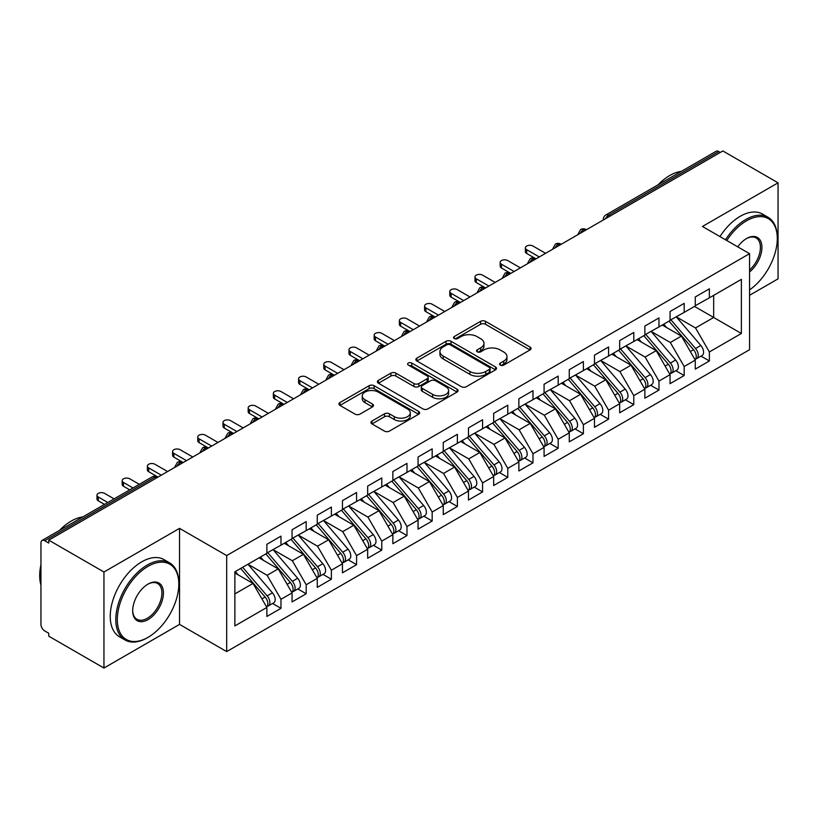 <?xml version="1.0" encoding="UTF-8"?>
<svg xmlns="http://www.w3.org/2000/svg" width="819" height="819" viewBox="0 0 819 819"><rect width="100%" height="100%" fill="white"/><g stroke="black" fill="none" stroke-linecap="round" stroke-linejoin="round"><path stroke-width="1.23" d="M500.286 365.09A2.447 1.413 0 0 0 503.757 365.09L530.036 349.918A3.501 2.017 0 0 0 531.06 348.495A3.501 2.017 0 0 0 530.036 347.061L485.513 321.355A3.501 2.017 0 0 0 480.569 321.355L454.279 336.537A2.447 1.413 0 0 0 453.562 337.53A2.447 1.413 0 0 0 454.279 338.534A2.447 1.413 0 0 0 457.749 338.534L461.148 336.568A11.19 6.46 0 0 1 476.975 336.568L480.692 338.708A11.19 6.46 0 0 1 483.968 343.284A11.19 6.46 0 0 1 480.692 347.85L477.282 349.815A2.447 1.413 0 0 0 476.566 350.808A2.447 1.413 0 0 0 477.282 351.812A2.447 1.413 0 0 0 480.753 351.812L484.152 349.846A11.19 6.46 0 0 1 499.979 349.846L503.695 351.996A11.19 6.46 0 0 1 506.971 356.562A11.19 6.46 0 0 1 503.695 361.128L500.286 363.093A2.447 1.413 0 0 0 499.57 364.097A2.447 1.413 0 0 0 500.286 365.09L500.286 363.093M371.98 421.038A3.501 2.017 0 0 0 370.956 422.471A3.501 2.017 0 0 0 371.98 423.894L384.469 431.111A3.501 2.017 0 0 0 389.414 431.111L418.601 414.26A3.501 2.017 0 0 0 419.625 412.827A3.501 2.017 0 0 0 418.601 411.404L374.078 385.698A3.501 2.017 0 0 0 369.134 385.698L339.946 402.549A3.501 2.017 0 0 0 338.923 403.972A3.501 2.017 0 0 0 339.946 405.405L355.036 414.117A3.501 2.017 0 0 0 359.981 414.117L372.471 406.9A3.501 2.017 0 0 0 373.495 405.477A3.501 2.017 0 0 0 372.471 404.043L364.987 399.723A9.357 5.405 0 0 1 362.244 395.905A9.357 5.405 0 0 1 368.028 390.919A9.357 5.405 0 0 1 378.224 392.086L407.534 409.009A9.357 5.405 0 0 1 410.278 412.827A9.357 5.405 0 0 1 404.494 417.823A9.357 5.405 0 0 1 394.297 416.646L389.414 413.83A3.501 2.017 0 0 0 384.469 413.83L371.98 421.038L371.98 423.894M749.569 295.29L778.05 278.849L778.05 182.821L722.86 150.962L48.761 540.151L48.761 543.058L44.728 540.735A5.344 3.081 -120 0 0 42.056 540.468A5.344 3.081 -120 0 0 40.95 542.915L40.95 624.395A5.344 3.081 -120 0 0 44.728 630.937L48.761 633.261L48.761 636.179L103.952 668.038L179.545 624.395L226.679 651.596L226.679 555.569L179.545 528.368L103.952 572.01L48.761 540.151M778.05 182.821L702.446 226.474L749.569 253.675L226.679 555.569M461.394 386.691A3.501 2.017 0 0 0 466.339 386.691L495.526 369.84A3.501 2.017 0 0 0 496.549 368.417A3.501 2.017 0 0 0 495.526 366.984L451.003 341.277A3.501 2.017 0 0 0 446.058 341.277L416.871 358.128A3.501 2.017 0 0 0 415.847 359.561A3.501 2.017 0 0 0 416.871 360.984L461.394 386.691M409.316 365.622A2.447 1.413 0 0 1 411.803 365.97L411.803 363.063L457.063 389.189A3.501 2.017 0 0 1 458.087 390.622A3.501 2.017 0 0 1 457.063 392.045L427.876 408.896A3.501 2.017 0 0 1 422.932 408.896L378.409 383.2L378.409 380.344A3.501 2.017 0 0 0 377.385 381.767A3.501 2.017 0 0 0 378.409 383.2M378.409 380.344L390.898 373.126A3.501 2.017 0 0 1 395.843 373.126L413.902 383.548A3.501 2.017 0 0 0 418.847 383.548L427.139 378.767A3.501 2.017 0 0 0 428.163 377.344A3.501 2.017 0 0 0 427.139 375.911L408.333 365.059A2.447 1.413 0 0 1 407.616 364.056A2.447 1.413 0 0 1 409.131 362.756A2.447 1.413 0 0 1 411.803 363.063M226.679 651.596L749.569 349.703L749.569 253.675M694.512 306.419L741.379 333.476L741.379 279.361L709.377 297.84L709.377 288.81L695.27 296.959L695.27 305.978L684.182 312.387L684.182 303.368L670.065 311.507L670.065 320.536L658.978 326.935L658.978 317.915L644.87 326.064L644.87 335.084L633.783 341.482L633.783 332.463L619.666 340.612L619.666 349.631L608.578 356.03L608.578 347.01L594.471 355.159L594.471 364.179L583.384 370.577L583.384 361.558L569.266 369.707L569.266 378.726L558.179 385.135L558.179 376.105L544.072 384.254L544.072 393.274L532.985 399.682L532.985 390.663L518.867 398.802L518.867 407.831L507.78 414.23L507.78 405.21L493.673 413.36L493.673 422.379L482.575 428.777L482.575 419.758L468.468 427.907L468.468 436.926L457.381 443.325L457.381 434.305L443.263 442.455L443.263 451.474L432.176 457.872L432.176 448.853L418.069 457.002L418.069 466.021L406.982 472.42L406.982 463.4L392.864 471.549L392.864 480.569L381.777 486.977L381.777 477.948L367.67 486.097L367.67 495.116L356.582 501.525L356.582 492.506L342.465 500.644L342.465 509.674L331.378 516.072L331.378 507.053L317.27 515.202L317.27 524.221L306.183 530.62L306.183 521.601L292.066 529.75L292.066 538.769L280.978 545.167L280.978 536.148L266.871 544.297L266.871 553.316L234.869 571.795L234.869 625.921L266.871 607.442L253.01 583.435L234.869 572.962M741.379 333.476L709.377 351.955L695.515 327.948L676.371 316.892M701.003 356.142L709.377 360.974L709.377 351.955M709.377 360.974L695.27 369.123L695.27 360.104L684.182 366.513L670.321 342.506L651.166 331.439L675.634 360.022L670.341 363.073A7.125 4.115 60 0 1 673.095 369.85A7.125 4.115 60 0 1 671.611 373.106A7.125 4.115 60 0 1 670.464 373.444M675.808 370.69L684.182 375.532L684.182 366.513M684.182 375.532L670.065 383.671L670.065 374.652L658.978 381.06L645.116 357.053L625.972 345.997M650.603 385.237L658.978 390.079L658.978 381.06M658.978 390.079L644.87 398.229L644.87 389.209L633.783 395.608L619.922 371.601L600.767 360.544M625.409 399.795L633.783 404.627L633.783 395.608M633.783 404.627L619.666 412.776L619.666 403.757L608.578 410.155L594.717 386.148L575.573 375.092L600.03 403.665L594.737 406.726A7.125 4.115 60 0 1 597.491 413.493A7.125 4.115 60 0 1 596.017 416.758A7.125 4.115 60 0 1 594.86 417.086M600.204 414.342L608.578 419.174L608.578 410.155M608.578 419.174L594.471 427.323L594.471 418.304L583.384 424.703L569.522 400.696L550.368 389.639M574.999 428.89L583.384 433.722L583.384 424.703M583.384 433.722L569.266 441.871L569.266 432.852L558.179 439.25L544.318 415.243L525.163 404.187M549.805 443.437L558.179 448.269L558.179 439.25M558.179 448.269L544.072 456.418L544.072 447.399L532.985 453.798L519.123 429.801L499.969 418.734M524.6 457.985L532.985 462.827L532.985 453.798M532.985 462.827L518.867 470.966L518.867 461.947L507.78 468.355L493.918 444.348L474.764 433.292M499.406 472.532L507.78 477.375L507.78 468.355M507.78 477.375L493.673 485.524L493.673 476.494L482.575 482.903L468.724 458.896L449.57 447.839M474.201 487.09L482.575 491.922L482.575 482.903M482.575 491.922L468.468 500.071L468.468 491.052L457.381 497.45L443.519 473.443L424.365 462.387M449.007 501.637L457.381 506.47L457.381 497.45M457.381 506.47L443.263 514.619L443.263 505.599L432.176 511.998L418.325 487.991L399.17 476.934M423.802 516.185L432.176 521.017L432.176 511.998M432.176 521.017L418.069 529.166L418.069 520.147L406.982 526.545L393.12 502.538L373.966 491.482M398.607 530.732L406.982 535.565L406.982 526.545M406.982 535.565L392.864 543.714L392.864 534.694L381.777 541.093L367.915 517.086L348.771 506.029M373.403 545.28L381.777 550.122L381.777 541.093M381.777 550.122L367.67 558.261L367.67 549.242L356.582 555.651L342.721 531.644L323.566 520.587L348.034 549.16L342.741 552.211A7.125 4.115 60 0 1 345.495 558.988A7.125 4.115 60 0 1 344.011 562.254A7.125 4.115 60 0 1 342.864 562.581M348.208 559.827L356.582 564.67L356.582 555.651M356.582 564.67L342.465 572.819L342.465 563.789L331.378 570.198L317.516 546.191L298.372 535.135M323.003 574.375L331.378 579.217L331.378 570.198M331.378 579.217L317.27 587.366L317.27 578.347L306.183 584.746L292.322 560.739L273.167 549.682M297.809 588.933L306.183 593.765L306.183 584.746M306.183 593.765L292.066 601.914L292.066 592.895L280.978 599.293L267.117 575.286L247.962 564.23L272.43 592.802L267.137 595.863A7.125 4.115 60 0 1 269.891 602.63A7.125 4.115 60 0 1 268.417 605.896A7.125 4.115 60 0 1 267.26 606.224M272.604 603.48L280.978 608.312L280.978 599.293M280.978 608.312L266.871 616.461L266.871 607.442M266.871 553.03L280.978 545.167M234.869 593.908L253.01 583.435M292.066 538.482L306.183 530.62M267.117 575.286L278.204 568.888L259.06 557.831M292.066 592.895L278.204 568.888M317.27 523.925L331.378 516.072M292.322 560.739L303.409 554.34L284.254 543.284M317.27 578.347L303.409 554.34M342.465 509.377L356.582 501.525M317.516 546.191L328.603 539.782L309.459 528.726M342.465 563.789L328.603 539.782M367.67 494.83L381.777 486.977M342.721 531.644L353.808 525.235L334.654 514.178M367.67 549.242L353.808 525.235M392.864 480.282L406.982 472.42M367.915 517.086L379.013 510.687L359.858 499.631M392.864 534.694L379.013 510.687M418.069 465.735L432.176 457.872M393.12 502.538L404.207 496.14L385.053 485.083M418.069 520.147L404.207 496.14M443.263 451.187L457.381 443.325M418.325 487.991L429.412 481.592L410.258 470.536M443.263 505.599L429.412 481.592M468.468 436.629L482.575 428.777M443.519 473.443L454.606 467.045L435.452 455.988M468.468 491.052L454.606 467.045M493.673 422.082L507.78 414.23M468.724 458.896L479.811 452.497L460.657 441.431M493.673 476.494L479.811 452.497M518.867 407.534L532.985 399.682M493.918 444.348L505.006 437.94L485.851 426.883M518.867 461.947L505.006 437.94M544.072 392.987L558.179 385.135M519.123 429.801L530.21 423.392L511.056 412.336M544.072 447.399L530.21 423.392M569.266 378.439L583.384 370.577M544.318 415.243L555.405 408.845L536.25 397.788M569.266 432.852L555.405 408.845M594.471 363.892L608.578 356.03M569.522 400.696L580.61 394.297L561.455 383.241M594.471 418.304L580.61 394.297M619.666 349.344L633.783 341.482M594.717 386.148L605.804 379.75L586.66 368.693M619.666 403.757L605.804 379.75M644.87 334.787L658.978 326.935M619.922 371.601L631.009 365.202L611.854 354.136M644.87 389.209L631.009 365.202M670.065 320.239L684.182 312.387M645.116 357.053L656.203 350.645L637.059 339.588M670.065 374.652L656.203 350.645M720.341 152.416L718.826 151.546L608.64 215.162L610.155 216.032M605.62 218.653A5.344 3.081 120 0 1 608.64 215.162A5.344 3.081 60 0 0 605.968 214.895L716.154 151.28A5.344 3.081 60 0 1 718.826 151.546M695.27 305.692L709.377 297.84M695.515 327.948L713.666 317.475L713.666 295.362L741.379 279.361M670.321 342.506L681.408 336.097L662.254 325.041M695.27 360.104L681.408 336.097M103.952 572.01L103.952 668.038M179.545 624.395L179.545 528.368M584.827 230.651L583.312 229.781A5.344 3.081 -120 0 0 580.64 229.515A5.344 3.081 -120 0 0 580.579 229.555L578.091 234.07A5.344 3.081 0 0 0 578.153 234.51M559.633 245.209L558.118 244.328A5.344 3.081 -120 0 0 555.446 244.062A5.344 3.081 -120 0 0 555.384 244.103L552.897 248.618A5.344 3.081 0 0 0 552.948 249.058M534.428 259.756L532.913 258.876A5.344 3.081 -120 0 0 530.241 258.62A5.344 3.081 -120 0 0 530.18 258.65L527.692 263.175A5.344 3.081 0 0 0 527.753 263.605M509.234 274.304L507.719 273.433A5.344 3.081 -120 0 0 505.047 273.167A5.344 3.081 -120 0 0 504.985 273.198L502.497 277.723A5.344 3.081 0 0 0 502.549 278.163M484.029 288.851L482.514 287.981A5.344 3.081 -120 0 0 479.842 287.715A5.344 3.081 -120 0 0 479.78 287.756L477.293 292.27A5.344 3.081 0 0 0 477.354 292.711M458.824 303.399L457.319 302.528A5.344 3.081 -120 0 0 454.647 302.262A5.344 3.081 -120 0 0 454.586 302.303L452.098 306.818A5.344 3.081 0 0 0 452.149 307.258M433.63 317.946L432.115 317.076A5.344 3.081 -120 0 0 429.443 316.81A5.344 3.081 -120 0 0 429.381 316.851L426.894 321.365A5.344 3.081 0 0 0 426.945 321.806M408.425 332.494L406.92 331.623A5.344 3.081 -120 0 0 404.248 331.357A5.344 3.081 -120 0 0 404.187 331.398L401.699 335.913A5.344 3.081 0 0 0 401.75 336.353M383.231 347.051L381.715 346.171A5.344 3.081 -120 0 0 379.043 345.905A5.344 3.081 -120 0 0 378.982 345.946L376.494 350.46A5.344 3.081 0 0 0 376.545 350.901M358.026 361.599L356.521 360.729A5.344 3.081 -120 0 0 353.849 360.462A5.344 3.081 -120 0 0 353.777 360.493L351.3 365.018A5.344 3.081 0 0 0 351.351 365.448M332.831 376.146L331.316 375.276A5.344 3.081 -120 0 0 328.644 375.01A5.344 3.081 -120 0 0 328.583 375.041L326.095 379.566A5.344 3.081 0 0 0 326.146 380.006M307.627 390.694L306.122 389.824A5.344 3.081 -120 0 0 303.439 389.557A5.344 3.081 -120 0 0 303.378 389.598L300.89 394.113A5.344 3.081 0 0 0 300.952 394.553M282.432 405.241L280.917 404.371A5.344 3.081 -120 0 0 278.245 404.105A5.344 3.081 -120 0 0 278.184 404.146L275.696 408.661A5.344 3.081 0 0 0 275.747 409.101M257.227 419.789L255.712 418.918A5.344 3.081 -120 0 0 253.04 418.652A5.344 3.081 -120 0 0 252.979 418.693L250.491 423.208A5.344 3.081 0 0 0 250.553 423.648M232.033 434.346L230.518 433.466A5.344 3.081 -120 0 0 227.846 433.2A5.344 3.081 -120 0 0 227.784 433.241L225.297 437.755A5.344 3.081 0 0 0 225.348 438.196M206.828 448.894L205.313 448.013A5.344 3.081 -120 0 0 202.641 447.758A5.344 3.081 -120 0 0 202.58 447.788L200.092 452.313A5.344 3.081 0 0 0 200.153 452.743M181.634 463.441L180.119 462.571A5.344 3.081 -120 0 0 177.447 462.305A5.344 3.081 -120 0 0 177.385 462.336L174.897 466.861A5.344 3.081 0 0 0 174.949 467.301M501.269 365.438L503.695 364.046A11.19 6.46 0 0 0 506.971 359.469L506.971 356.562M483.968 343.284L483.968 346.191A11.19 6.46 0 0 1 480.692 350.757L478.265 352.16M529.985 349.948L485.513 324.273A3.501 2.017 0 0 0 480.569 324.273L455.262 338.882M495.485 369.871L451.003 344.195A3.501 2.017 0 0 0 446.058 344.195L416.912 361.015M489.342 369.41A2.447 1.413 0 0 0 490.059 368.417A2.447 1.413 0 0 0 489.342 367.414L450.266 344.85A2.447 1.413 0 0 0 446.805 344.85L443.212 346.918A11.19 6.46 0 0 0 439.936 351.494A11.19 6.46 0 0 0 443.212 356.06L469.932 371.488A11.19 6.46 0 0 0 485.759 371.488L489.342 369.41L489.342 372.328A2.447 1.413 0 0 0 490.059 371.324L490.059 368.417M439.936 351.494L439.936 354.402A11.19 6.46 0 0 0 443.212 358.968L443.212 356.06M489.342 372.328L485.759 374.396A11.19 6.46 0 0 1 469.932 374.396L443.212 358.968M378.45 383.22L390.898 376.034L390.898 373.126M428.163 377.344L428.163 380.251A3.501 2.017 0 0 1 427.139 381.674L418.847 386.466A3.501 2.017 0 0 1 413.902 386.466L395.843 376.034A3.501 2.017 0 0 0 390.898 376.034M411.803 365.97L457.022 392.076M432.637 394.369A9.357 5.405 0 0 0 442.833 395.536A9.357 5.405 0 0 0 448.617 390.55A9.357 5.405 0 0 0 445.874 386.732L435.544 380.763A3.501 2.017 0 0 0 430.599 380.763L422.307 385.554A3.501 2.017 0 0 0 421.283 386.977A3.501 2.017 0 0 0 422.307 388.411L432.637 394.369L432.637 397.276A9.357 5.405 0 0 0 442.833 398.454A9.357 5.405 0 0 0 448.617 393.458L448.617 390.55M421.283 386.977L421.283 389.885A3.501 2.017 0 0 0 422.307 391.318L422.307 388.411M432.637 397.276L422.307 391.318M410.278 412.827L410.278 415.735A9.357 5.405 0 0 1 404.494 420.731A9.357 5.405 0 0 1 394.297 419.553L389.414 416.738A3.501 2.017 0 0 0 384.469 416.738L372.021 423.925M362.244 395.905L362.244 398.812A9.357 5.405 0 0 0 364.987 402.631L364.987 399.723M372.42 406.93L364.987 402.631M418.56 414.281L374.078 388.605A3.501 2.017 0 0 0 369.134 388.605L339.987 405.425M671.048 319.973L695.536 348.525A7.125 4.115 60 0 1 698.29 355.303A7.125 4.115 60 0 1 696.815 358.558L702.108 355.507A7.125 4.115 -120 0 0 703.582 352.242A7.125 4.115 -120 0 0 700.829 345.464L676.34 316.912M696.815 358.558A7.125 4.115 60 0 1 695.659 358.896M669.031 321.13L693.529 349.693A7.125 4.115 60 0 1 696.273 356.46A7.125 4.115 60 0 1 694.983 359.613M526.678 249.682L526.678 253.46A4.453 2.57 180 0 1 525.378 251.638L525.378 247.86A4.453 2.57 0 0 0 526.678 249.682L539.281 256.951M545.577 253.317L532.985 246.038A4.453 2.57 0 0 0 528.122 245.485A4.453 2.57 0 0 0 525.378 247.86M666.635 327.569L663.738 324.191M526.678 253.46L535.585 258.62A5.344 3.081 120 0 0 532.913 258.876A5.344 3.081 120 0 0 530.016 262.295M671.611 373.106L676.904 370.055A7.125 4.115 -120 0 0 678.388 366.789A7.125 4.115 -120 0 0 675.634 360.022M643.826 335.677L668.324 364.24A7.125 4.115 60 0 1 671.078 371.007A7.125 4.115 60 0 1 669.778 374.16M501.484 264.23L501.484 268.008A4.453 2.57 180 0 1 500.174 266.195L500.174 262.408A4.453 2.57 0 0 0 501.484 264.23L514.076 271.498M520.382 267.864L507.78 260.585A4.453 2.57 0 0 0 502.927 260.032A4.453 2.57 0 0 0 500.174 262.408M641.441 342.127L638.533 338.738M501.484 268.008L510.391 273.167A5.344 3.081 120 0 0 507.719 273.433A5.344 3.081 120 0 0 504.821 276.853M645.843 334.521L670.341 363.073M620.648 349.068L645.137 377.62A7.125 4.115 60 0 1 647.89 384.398A7.125 4.115 60 0 1 646.416 387.663L651.709 384.602A7.125 4.115 -120 0 0 653.183 381.337A7.125 4.115 -120 0 0 650.429 374.57L625.931 346.007M646.416 387.663A7.125 4.115 60 0 1 645.259 387.991M618.632 350.235L643.12 378.787A7.125 4.115 60 0 1 645.874 385.565A7.125 4.115 60 0 1 644.584 388.708M476.279 278.777L476.279 282.555A4.453 2.57 180 0 1 474.979 280.743L474.979 276.955A4.453 2.57 0 0 0 476.279 278.777L488.882 286.046M495.178 282.412L482.575 275.143A4.453 2.57 0 0 0 477.723 274.58A4.453 2.57 0 0 0 474.979 276.955M616.236 356.674L613.339 353.286M476.279 282.555L485.186 287.715A5.344 3.081 120 0 0 482.514 287.981A5.344 3.081 120 0 0 479.617 291.4M595.444 363.616L619.942 392.168A7.125 4.115 60 0 1 622.696 398.945A7.125 4.115 60 0 1 621.211 402.211L626.504 399.15A7.125 4.115 -120 0 0 627.989 395.894A7.125 4.115 -120 0 0 625.235 389.117L600.736 360.565M621.211 402.211A7.125 4.115 60 0 1 620.065 402.538M593.427 364.783L617.925 393.335A7.125 4.115 60 0 1 620.679 400.112A7.125 4.115 60 0 1 619.379 403.255M451.085 293.325L451.085 297.113A4.453 2.57 180 0 1 449.774 295.29L449.774 291.503A4.453 2.57 0 0 0 451.085 293.325L463.677 300.604M469.983 296.959L457.381 289.691A4.453 2.57 0 0 0 452.528 289.127A4.453 2.57 0 0 0 449.774 291.503M591.042 371.222L588.134 367.833M451.085 297.113L460.401 302.487M596.017 416.758L601.31 413.708A7.125 4.115 -120 0 0 602.784 410.442A7.125 4.115 -120 0 0 600.03 403.665M568.232 379.33L592.721 407.882A7.125 4.115 60 0 1 595.474 414.66A7.125 4.115 60 0 1 594.184 417.803M425.88 307.872L425.88 311.66A4.453 2.57 180 0 1 424.58 309.838L424.58 306.06A4.453 2.57 0 0 0 425.88 307.872L438.482 315.151M444.778 311.507L432.176 304.238A4.453 2.57 0 0 0 427.323 303.685A4.453 2.57 0 0 0 424.58 306.06M565.837 385.769L562.94 382.381M425.88 311.66L434.787 316.81A5.344 3.081 120 0 0 432.115 317.076A5.344 3.081 120 0 0 429.217 320.495M570.239 378.163L594.737 406.726M749.569 289.885A43.479 25.102 120 0 0 777.292 238.544A43.479 25.102 120 0 0 746.549 220.802A43.479 25.102 120 0 0 726.781 240.52M725.491 239.772A44.543 25.717 -60 0 1 745.792 219.492A44.543 25.717 -60 0 1 768.068 217.281A44.543 25.717 -60 0 1 777.292 237.674L777.292 238.544M737.735 246.847A21.734 12.551 -60 0 1 746.549 238.544L746.549 238.544A21.734 12.551 -60 0 1 761.844 245.71A21.734 12.551 -60 0 1 749.569 271.959M658.087 184.807A44.543 25.717 -60 0 1 669.686 175.553A44.543 25.717 -60 0 1 681.295 171.406M719.942 236.578A44.543 25.717 -60 0 1 740.253 216.288A44.543 25.717 -60 0 1 762.52 214.076L768.068 217.281M749.569 269.983A20.67 11.937 120 0 0 759.909 252.078A20.67 11.937 120 0 0 756.132 237.96A20.67 11.937 120 0 0 746.17 238.779M147.297 637.776L148.055 637.336A43.479 25.102 120 0 0 178.798 584.09A43.479 25.102 120 0 0 148.055 566.339A43.479 25.102 120 0 0 117.301 619.584A43.479 25.102 120 0 0 148.055 637.336L147.297 637.776A44.543 25.717 -60 0 1 125.02 639.987A44.543 25.717 -60 0 1 118.192 604.289A44.543 25.717 -60 0 1 147.297 565.028A44.543 25.717 -60 0 1 169.564 562.827A44.543 25.717 -60 0 1 178.798 583.22L178.798 584.09M148.055 619.594A21.734 12.551 -60 0 1 132.678 610.718A21.734 12.551 -60 0 1 148.055 584.09L148.055 584.09A21.734 12.551 -60 0 1 163.421 592.966A21.734 12.551 -60 0 1 148.055 619.594M132.678 610.268A20.67 11.937 120 0 0 136.957 619.307A20.67 11.937 120 0 0 147.297 618.284A20.67 11.937 120 0 0 160.8 600.061A20.67 11.937 120 0 0 157.627 583.497A20.67 11.937 120 0 0 147.666 584.316M59.592 530.343A44.543 25.717 -60 0 1 71.192 521.089A44.543 25.717 -60 0 1 82.791 516.953M125.02 639.987L119.472 636.783A44.543 25.717 -60 0 1 112.643 601.085A44.543 25.717 -60 0 1 141.748 561.824A44.543 25.717 -60 0 1 164.025 559.623L169.564 562.827M40.95 585.104A44.543 25.717 -60 0 1 40.95 564.741M545.044 392.711L569.543 421.273A7.125 4.115 60 0 1 572.297 428.04A7.125 4.115 60 0 1 570.812 431.306L576.105 428.255A7.125 4.115 -120 0 0 577.579 424.989A7.125 4.115 -120 0 0 574.836 418.212L550.337 389.66M570.812 431.306A7.125 4.115 60 0 1 569.666 431.633M543.028 393.878L567.526 422.43A7.125 4.115 60 0 1 570.28 429.207A7.125 4.115 60 0 1 568.98 432.35M400.675 322.42L400.675 326.208A4.453 2.57 180 0 1 399.375 324.385L399.375 320.608A4.453 2.57 0 0 0 400.675 322.42L413.278 329.699M419.584 326.064L406.982 318.786A4.453 2.57 0 0 0 402.129 318.233A4.453 2.57 0 0 0 399.375 320.608M540.642 400.317L537.735 396.939M400.675 326.208L409.592 331.357A5.344 3.081 120 0 0 406.92 331.623A5.344 3.081 120 0 0 404.013 335.043M519.84 407.268L544.338 435.821A7.125 4.115 60 0 1 547.092 442.598A7.125 4.115 60 0 1 545.618 445.853L550.911 442.803A7.125 4.115 -120 0 0 552.385 439.537A7.125 4.115 -120 0 0 549.631 432.76L525.133 404.207M545.618 445.853A7.125 4.115 60 0 1 544.461 446.191M517.823 408.425L542.321 436.988A7.125 4.115 60 0 1 545.075 443.755A7.125 4.115 60 0 1 543.785 446.908M375.481 336.978L375.481 340.755A4.453 2.57 180 0 1 374.17 338.933L374.17 335.155A4.453 2.57 0 0 0 375.481 336.978L388.083 344.246M394.379 340.612L381.777 333.333A4.453 2.57 0 0 0 376.924 332.78A4.453 2.57 0 0 0 374.17 335.155M515.438 414.864L512.54 411.486M375.481 340.755L384.807 346.14M494.645 421.816L519.144 450.368A7.125 4.115 60 0 1 521.887 457.145A7.125 4.115 60 0 1 520.413 460.401L525.706 457.35A7.125 4.115 -120 0 0 527.18 454.084A7.125 4.115 -120 0 0 524.436 447.317L499.938 418.755M520.413 460.401A7.125 4.115 60 0 1 519.266 460.739M492.628 422.973L517.127 451.535A7.125 4.115 60 0 1 519.881 458.302A7.125 4.115 60 0 1 518.581 461.455M350.276 351.525L350.276 355.303A4.453 2.57 180 0 1 348.976 353.491L348.976 349.703A4.453 2.57 0 0 0 350.276 351.525L362.878 358.794M369.174 355.159L356.582 347.88A4.453 2.57 0 0 0 351.73 347.328A4.453 2.57 0 0 0 348.976 349.703M490.243 429.422L487.336 426.034M350.276 355.303L359.193 360.462A5.344 3.081 120 0 0 356.521 360.729A5.344 3.081 120 0 0 353.613 364.148M469.441 436.363L493.939 464.916A7.125 4.115 60 0 1 496.693 471.693A7.125 4.115 60 0 1 495.219 474.959L500.511 471.898A7.125 4.115 -120 0 0 501.986 468.632A7.125 4.115 -120 0 0 499.232 461.865L474.733 433.302M495.219 474.959A7.125 4.115 60 0 1 494.062 475.286M467.424 437.53L491.922 466.083A7.125 4.115 60 0 1 494.676 472.86A7.125 4.115 60 0 1 493.386 476.003M325.082 366.073L325.082 369.85A4.453 2.57 180 0 1 323.771 368.038L323.771 364.25A4.453 2.57 0 0 0 325.082 366.073L337.684 373.341M343.98 369.707L331.378 362.438A4.453 2.57 0 0 0 326.525 361.875A4.453 2.57 0 0 0 323.771 364.25M465.038 443.97L462.131 440.581M325.082 369.85L333.988 375.01A5.344 3.081 120 0 0 331.316 375.276A5.344 3.081 120 0 0 328.419 378.695M444.246 450.911L468.744 479.463A7.125 4.115 60 0 1 471.488 486.24A7.125 4.115 60 0 1 470.014 489.506L475.307 486.445A7.125 4.115 -120 0 0 476.781 483.19A7.125 4.115 -120 0 0 474.037 476.412L449.539 447.86M470.014 489.506A7.125 4.115 60 0 1 468.867 489.834M442.229 452.078L466.728 480.63A7.125 4.115 60 0 1 469.471 487.407A7.125 4.115 60 0 1 468.181 490.55M299.877 380.62L299.877 384.408A4.453 2.57 180 0 1 298.577 382.586L298.577 378.798A4.453 2.57 0 0 0 299.877 380.62L312.479 387.899M318.775 384.254L306.183 376.986A4.453 2.57 0 0 0 301.32 376.423A4.453 2.57 0 0 0 298.577 378.798M439.844 458.517L436.936 455.129M299.877 384.408L309.203 389.783M419.041 465.458L443.54 494.011A7.125 4.115 60 0 1 446.294 500.788A7.125 4.115 60 0 1 444.819 504.054L450.112 500.993A7.125 4.115 -120 0 0 451.586 497.737A7.125 4.115 -120 0 0 448.832 490.96L424.334 462.407M444.819 504.054A7.125 4.115 60 0 1 443.663 504.381M417.025 466.625L441.523 495.178A7.125 4.115 60 0 1 444.277 501.955A7.125 4.115 60 0 1 442.977 505.098M274.682 395.167L274.682 398.955A4.453 2.57 180 0 1 273.372 397.133L273.372 393.355A4.453 2.57 0 0 0 274.682 395.167L287.274 402.446M293.581 398.802L280.978 391.533A4.453 2.57 0 0 0 276.126 390.97A4.453 2.57 0 0 0 273.372 393.355M414.639 473.065L411.732 469.676M274.682 398.955L283.589 404.105A5.344 3.081 120 0 0 280.917 404.371A5.344 3.081 120 0 0 278.02 407.79M393.847 480.006L418.345 508.568A7.125 4.115 60 0 1 421.089 515.335A7.125 4.115 60 0 1 419.615 518.601L424.907 515.55A7.125 4.115 -120 0 0 426.382 512.284A7.125 4.115 -120 0 0 423.628 505.507L399.14 476.955M419.615 518.601A7.125 4.115 60 0 1 418.458 518.929M391.83 481.173L416.328 509.725A7.125 4.115 60 0 1 419.072 516.502A7.125 4.115 60 0 1 417.782 519.645M249.478 409.715L249.478 413.503A4.453 2.57 180 0 1 248.177 411.681L248.177 407.903A4.453 2.57 0 0 0 249.478 409.715L262.08 416.994M268.376 413.36L255.784 406.081A4.453 2.57 0 0 0 250.921 405.528A4.453 2.57 0 0 0 248.177 407.903M389.445 487.612L386.537 484.224M249.478 413.503L258.394 418.652A5.344 3.081 120 0 0 255.712 418.918A5.344 3.081 120 0 0 252.815 422.338M368.642 494.553L393.14 523.116A7.125 4.115 60 0 1 395.894 529.883A7.125 4.115 60 0 1 394.42 533.149L399.703 530.098A7.125 4.115 -120 0 0 401.187 526.832A7.125 4.115 -120 0 0 398.433 520.055L373.935 491.502M394.42 533.149A7.125 4.115 60 0 1 393.263 533.476M366.625 495.72L391.124 524.273A7.125 4.115 60 0 1 393.878 531.05A7.125 4.115 60 0 1 392.577 534.203M224.283 424.262L224.283 428.05A4.453 2.57 180 0 1 222.973 426.228L222.973 422.45A4.453 2.57 0 0 0 224.283 424.262L236.875 431.541M243.182 427.907L230.579 420.628A4.453 2.57 0 0 0 225.727 420.075A4.453 2.57 0 0 0 222.973 422.45M364.24 502.16L361.333 498.781M224.283 428.05L233.19 433.2A5.344 3.081 120 0 0 230.518 433.466A5.344 3.081 120 0 0 227.621 436.885M343.448 509.111L367.936 537.663A7.125 4.115 60 0 1 370.69 544.44A7.125 4.115 60 0 1 369.215 547.696L374.508 544.645A7.125 4.115 -120 0 0 375.982 541.379A7.125 4.115 -120 0 0 373.229 534.612L348.74 506.05M369.215 547.696A7.125 4.115 60 0 1 368.059 548.034M341.431 510.268L365.929 538.83A7.125 4.115 60 0 1 368.673 545.597A7.125 4.115 60 0 1 367.383 548.75M199.078 438.82L199.078 442.598A4.453 2.57 180 0 1 197.778 440.786L197.778 436.998A4.453 2.57 0 0 0 199.078 438.82L211.681 446.089M217.977 442.455L205.385 435.176A4.453 2.57 0 0 0 200.522 434.623A4.453 2.57 0 0 0 197.778 436.998M339.035 516.707L336.138 513.329M199.078 442.598L207.985 447.758A5.344 3.081 120 0 0 205.313 448.013A5.344 3.081 120 0 0 202.416 451.443M344.011 562.254L349.303 559.193A7.125 4.115 -120 0 0 350.788 555.927A7.125 4.115 -120 0 0 348.034 549.16M316.226 524.815L340.724 553.378A7.125 4.115 60 0 1 343.478 560.145A7.125 4.115 60 0 1 342.178 563.298M173.884 453.368L173.884 457.145A4.453 2.57 180 0 1 172.574 455.333L172.574 451.545A4.453 2.57 0 0 0 173.884 453.368L186.476 460.636M192.782 457.002L180.18 449.733A4.453 2.57 0 0 0 175.327 449.17A4.453 2.57 0 0 0 172.574 451.545M313.841 531.265L310.933 527.876M173.884 457.145L182.791 462.305A5.344 3.081 120 0 0 180.119 462.571A5.344 3.081 120 0 0 177.221 465.991M318.243 523.658L342.741 552.211M293.048 538.206L317.537 566.758A7.125 4.115 60 0 1 320.29 573.535A7.125 4.115 60 0 1 318.816 576.801L324.109 573.74A7.125 4.115 -120 0 0 325.583 570.485A7.125 4.115 -120 0 0 322.829 563.707L298.331 535.145M318.816 576.801A7.125 4.115 60 0 1 317.659 577.129M291.032 539.373L315.52 567.925A7.125 4.115 60 0 1 318.274 574.703A7.125 4.115 60 0 1 316.984 577.845M148.679 467.915L148.679 471.693A4.453 2.57 180 0 1 147.379 469.881L147.379 466.093A4.453 2.57 0 0 0 148.679 467.915L161.282 475.184M167.578 471.549L154.975 464.281A4.453 2.57 0 0 0 150.123 463.718A4.453 2.57 0 0 0 147.379 466.093M288.636 545.812L285.739 542.424M148.679 471.693L157.586 476.853A5.344 3.081 120 0 0 154.914 477.119L44.728 540.735M267.844 552.753L292.342 581.306A7.125 4.115 60 0 1 295.096 588.083A7.125 4.115 60 0 1 293.611 591.349L298.904 588.288A7.125 4.115 -120 0 0 300.389 585.032A7.125 4.115 -120 0 0 297.635 578.255L273.137 549.703M293.611 591.349A7.125 4.115 60 0 1 292.465 591.676M265.827 553.92L290.325 582.473A7.125 4.115 60 0 1 293.079 589.25A7.125 4.115 60 0 1 291.779 592.393M123.485 482.463L123.485 486.251A4.453 2.57 180 0 1 122.174 484.428L122.174 480.64A4.453 2.57 0 0 0 123.485 482.463L133.006 487.96M139.302 484.326L129.781 478.828A4.453 2.57 0 0 0 124.928 478.265A4.453 2.57 0 0 0 122.174 480.64M263.442 560.36L260.534 556.971M123.485 486.251L129.73 489.854M268.417 605.896L273.71 602.845A7.125 4.115 -120 0 0 275.184 599.58A7.125 4.115 -120 0 0 272.43 592.802M240.632 568.468L265.121 597.02A7.125 4.115 60 0 1 267.874 603.798A7.125 4.115 60 0 1 266.584 606.94M98.28 497.01L98.28 500.798A4.453 2.57 180 0 1 96.98 498.976L96.98 495.198A4.453 2.57 0 0 0 98.28 497.01L107.801 502.508M114.097 498.873L104.576 493.376A4.453 2.57 0 0 0 99.723 492.823A4.453 2.57 0 0 0 96.98 495.198M238.237 574.907L235.34 571.519M98.28 500.798L104.525 504.402M242.639 567.301L267.137 595.863M156.429 477.989L154.914 477.119A5.344 3.081 -120 0 0 152.242 476.853L42.056 540.468M586.394 229.75L585.994 229.515A5.344 3.081 120 0 0 583.312 229.781A5.344 3.081 120 0 0 580.415 233.2M561.199 244.297L560.79 244.062A5.344 3.081 120 0 0 558.118 244.328A5.344 3.081 120 0 0 555.221 247.747M460.391 302.498L459.991 302.262A5.344 3.081 120 0 0 457.319 302.528A5.344 3.081 120 0 0 454.422 305.948M384.797 346.14L384.387 345.905A5.344 3.081 120 0 0 381.715 346.171A5.344 3.081 120 0 0 378.818 349.59M309.193 389.793L308.794 389.557A5.344 3.081 120 0 0 306.122 389.824A5.344 3.081 120 0 0 303.214 393.243M503.695 364.046L503.695 361.128M477.282 351.812L477.282 349.815M480.692 350.757L480.692 347.85M454.279 338.534L454.279 336.537M480.569 324.273L480.569 321.355M485.513 324.273L485.513 321.355M530.036 349.918L530.036 347.061M416.871 360.984L416.871 358.128M446.058 344.195L446.058 341.277M451.003 344.195L451.003 341.277M495.526 369.84L495.526 366.984M469.932 374.396L469.932 371.488M485.759 374.396L485.759 371.488M395.843 376.034L395.843 373.126M413.902 386.466L413.902 383.548M418.847 386.466L418.847 383.548M427.139 381.674L427.139 378.767M457.063 392.045L457.063 389.189M384.469 416.738L384.469 413.83M389.414 416.738L389.414 413.83M394.297 419.553L394.297 416.646M372.471 406.9L372.471 404.043M339.946 405.405L339.946 402.549M369.134 388.605L369.134 385.698M374.078 388.605L374.078 385.698M418.601 414.26L418.601 411.404M693.529 349.693L690.325 351.535M700.829 345.464L695.536 348.525M668.324 364.24L665.12 366.083M643.12 378.787L639.926 380.64M650.429 374.57L645.137 377.62M617.925 393.335L614.721 395.188M625.235 389.117L619.942 392.168M592.721 407.882L589.516 409.735M567.526 422.43L564.322 424.283M574.836 418.212L569.543 421.273M542.321 436.988L539.117 438.83M549.631 432.76L544.338 435.821M517.127 451.535L513.923 453.378M524.436 447.317L519.144 450.368M491.922 466.083L488.718 467.925M499.232 461.865L493.939 464.916M466.728 480.63L463.523 482.483M474.037 476.412L468.744 479.463M441.523 495.178L438.319 497.031M448.832 490.96L443.54 494.011M416.328 509.725L413.124 511.578M423.628 505.507L418.345 508.568M391.124 524.273L387.919 526.126M398.433 520.055L393.14 523.116M365.929 538.83L362.725 540.673M373.229 534.612L367.936 537.663M340.724 553.378L337.52 555.221M315.52 567.925L312.326 569.778M322.829 563.707L317.537 566.758M290.325 582.473L287.121 584.326M297.635 578.255L292.342 581.306M265.121 597.02L261.916 598.873M585.994 229.515A5.344 5.344 0 0 0 580.64 229.515M605.968 214.895A5.344 5.344 0 0 0 603.296 219.523M560.79 244.062A5.344 5.344 0 0 0 555.446 244.062M535.585 258.62A5.344 5.344 0 0 0 530.241 258.62M510.391 273.167A5.344 5.344 0 0 0 505.047 273.167M485.186 287.715A5.344 5.344 0 0 0 479.842 287.715M459.991 302.262A5.344 5.344 0 0 0 454.647 302.262M434.787 316.81A5.344 5.344 0 0 0 429.443 316.81M409.592 331.357A5.344 5.344 0 0 0 404.248 331.357M384.387 345.905A5.344 5.344 0 0 0 379.043 345.905M359.193 360.462A5.344 5.344 0 0 0 353.849 360.462M333.988 375.01A5.344 5.344 0 0 0 328.644 375.01M308.794 389.557A5.344 5.344 0 0 0 303.439 389.557M283.589 404.105A5.344 5.344 0 0 0 278.245 404.105M258.394 418.652A5.344 5.344 0 0 0 253.04 418.652M233.19 433.2A5.344 5.344 0 0 0 227.846 433.2M207.985 447.758A5.344 5.344 0 0 0 202.641 447.758M182.791 462.305A5.344 5.344 0 0 0 177.447 462.305M157.586 476.853A5.344 5.344 0 0 0 152.242 476.853"/></g></svg>
